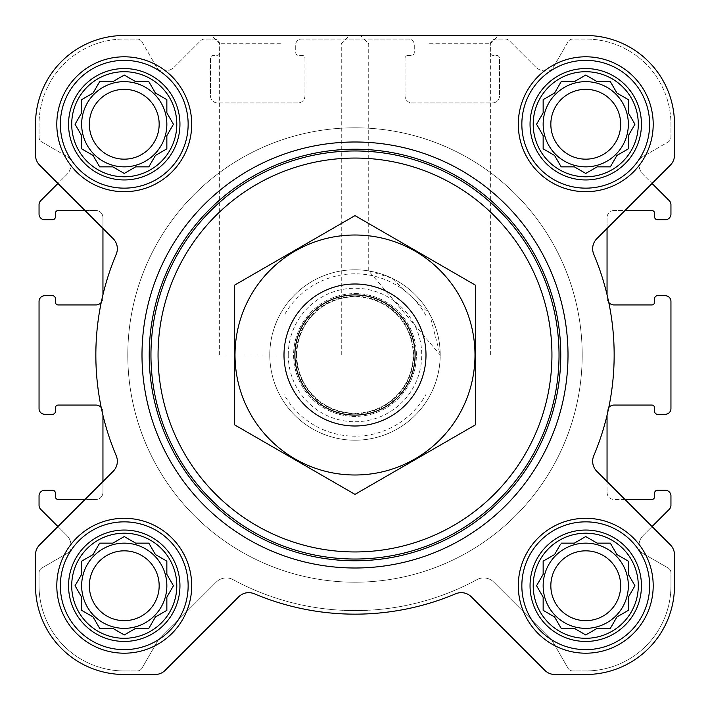 <?xml version="1.0" encoding="UTF-8"?>
<svg xmlns="http://www.w3.org/2000/svg" width="710" height="710" viewBox="0 0 710 710"><rect width="100%" height="100%" fill="white"/><g stroke="black" fill="none" stroke-linecap="round" stroke-linejoin="round"><path stroke-width="0.53" stroke-dasharray="3.55 2.66" d="M440.2 355L490.37 355L440.2 355L368.73 270.909L391.645 278.089L429.55 313.758L440.2 355M429.55 43.754L490.37 43.754L429.55 43.754M533.21 585.75A52.54 52.54 0 0 1 612.02 540.248A52.54 52.54 0 0 1 612.02 631.252A52.54 52.54 0 0 1 533.21 585.75M559.986 545.173L554.563 554.563L543.15 561.157L543.15 574.337L536.556 585.75L543.15 597.163L543.15 610.343L554.563 616.937L561.157 628.35L574.337 628.35L585.75 634.944L597.163 628.35L610.343 628.35L616.937 616.937L628.35 610.343L628.35 597.163L634.944 585.75L628.35 574.337L628.35 561.157L616.937 554.563L610.343 543.15L597.163 543.15L585.75 536.556L574.337 543.15L561.157 543.15L554.563 554.563L543.15 561.157L543.15 574.337L537.727 583.726M71.71 585.75A52.54 52.54 0 0 1 150.52 540.248A52.54 52.54 0 0 1 150.52 631.252A52.54 52.54 0 0 1 71.71 585.75M122.226 537.727L112.837 543.15L99.657 543.15L93.063 554.563L81.65 561.157L81.65 574.337L75.056 585.75L81.65 597.163L81.65 610.343L93.063 616.937L99.657 628.35L112.837 628.35L124.25 634.944L135.663 628.35L148.843 628.35L155.437 616.937L166.85 610.343L166.85 597.163L173.444 585.75L166.85 574.337L166.85 561.157L155.437 554.563L148.843 543.15L135.663 543.15L124.25 536.556L112.837 543.15L99.657 543.15L93.063 554.563L81.65 561.157L81.65 574.337L76.227 583.726M71.71 124.25A52.54 52.54 0 0 1 150.52 78.748A52.54 52.54 0 0 1 150.52 169.752A52.54 52.54 0 0 1 71.71 124.25M122.226 76.227L112.837 81.65L99.657 81.65L93.063 93.063L81.65 99.657L81.65 112.837L75.056 124.25L81.65 135.663L81.65 148.843L93.063 155.437L99.657 166.85L112.837 166.85L124.25 173.444L135.663 166.85L148.843 166.85L155.437 155.437L166.85 148.843L166.85 135.663L173.444 124.25L166.85 112.837L166.85 99.657L155.437 93.063L148.843 81.65L135.663 81.65L124.25 75.056L112.837 81.65L99.657 81.65L93.063 93.063L81.65 99.657L81.65 112.837L75.056 124.25L81.65 135.663L81.65 148.843L93.063 155.437L99.657 166.85L112.837 166.85L122.226 172.273M533.21 124.25A52.54 52.54 0 0 1 612.02 78.748A52.54 52.54 0 0 1 612.02 169.752A52.54 52.54 0 0 1 533.21 124.25M583.726 76.227L574.337 81.65L561.157 81.65L554.563 93.063L543.15 99.657L543.15 112.837L536.556 124.25L543.15 135.663L543.15 148.843L554.563 155.437L561.157 166.85L574.337 166.85L585.75 173.444L597.163 166.85L610.343 166.85L616.937 155.437L628.35 148.843L628.35 135.663L634.944 124.25L628.35 112.837L628.35 99.657L616.937 93.063L610.343 81.65L597.163 81.65L585.75 75.056L574.337 81.65L561.157 81.65L554.563 93.063L543.15 99.657L543.15 112.837L537.727 122.226M608.772 302.478A259.15 259.15 0 0 0 607.05 294.757L607.05 297.845A7.1 7.1 0 0 0 608.772 302.478A7.1 7.1 0 0 1 607.05 297.845L607.05 228.46L624.995 210.515L614.15 210.515L651.78 210.515A2.84 2.84 0 0 1 654.62 213.355L654.62 216.905A2.84 2.84 0 0 0 657.46 219.745L665.27 219.745A5.68 5.68 0 0 0 670.95 214.065L670.95 204.702A5.68 5.68 0 0 0 669.29 200.69L643.162 174.562A14.2 14.2 0 0 1 639 164.516L639 162.111A5.68 5.68 0 0 1 641.84 157.185L668.11 142.018A5.68 5.68 0 0 0 670.95 137.101L670.95 124.25A85.2 85.2 0 0 0 585.75 39.05L572.899 39.05A5.68 5.68 0 0 0 567.982 41.89L552.815 68.16A5.68 5.68 0 0 1 547.889 71L545.484 71A14.2 14.2 0 0 1 535.438 66.838L509.31 40.71A5.68 5.68 0 0 0 505.298 39.05L495.935 39.05A5.68 5.68 0 0 0 490.255 44.73L490.255 52.54A2.84 2.84 0 0 0 493.095 55.38L496.645 55.38A2.84 2.84 0 0 1 499.485 58.22L499.485 95.85A7.1 7.1 0 0 1 492.385 102.95L412.155 102.95A7.1 7.1 0 0 1 405.055 95.85L405.055 58.22A2.84 2.84 0 0 1 407.895 55.38L411.445 55.38A2.84 2.84 0 0 0 414.285 52.54L414.285 44.73A5.68 5.68 0 0 0 408.605 39.05L301.395 39.05A5.68 5.68 0 0 0 295.715 44.73L295.715 52.54A2.84 2.84 0 0 0 298.555 55.38L302.105 55.38A2.84 2.84 0 0 1 304.945 58.22L304.945 95.85A7.1 7.1 0 0 1 297.845 102.95L217.615 102.95A7.1 7.1 0 0 1 210.515 95.85L210.515 58.22A2.84 2.84 0 0 1 213.355 55.38L216.905 55.38A2.84 2.84 0 0 0 219.745 52.54L219.745 44.73A5.68 5.68 0 0 0 214.065 39.05L204.702 39.05A5.68 5.68 0 0 0 200.69 40.71L174.562 66.838A14.2 14.2 0 0 1 164.516 71L162.111 71A5.68 5.68 0 0 1 157.185 68.16L142.018 41.89A5.68 5.68 0 0 0 137.101 39.05L124.25 39.05A85.2 85.2 0 0 0 39.05 124.25L39.05 137.101A5.68 5.68 0 0 0 41.89 142.018L68.16 157.185A5.68 5.68 0 0 1 71 162.111L71 164.516A14.2 14.2 0 0 1 66.838 174.562L57.945 183.455L113.192 238.702A14.2 14.2 0 0 1 116.227 254.26A259.15 259.15 0 0 0 101.228 407.522A7.1 7.1 0 0 0 95.85 405.055L58.22 405.055A2.84 2.84 0 0 0 55.38 407.895L55.38 411.445A2.84 2.84 0 0 1 52.54 414.285L44.73 414.285A5.68 5.68 0 0 1 39.05 408.605L39.05 301.395A5.68 5.68 0 0 1 44.73 295.715L52.54 295.715A2.84 2.84 0 0 1 55.38 298.555L55.38 302.105A2.84 2.84 0 0 0 58.22 304.945L95.85 304.945A7.1 7.1 0 0 0 101.228 302.478A259.15 259.15 0 0 0 116.227 455.74A14.2 14.2 0 0 1 113.192 471.298L39.662 544.827A14.2 14.2 0 0 0 35.5 554.874L35.5 585.75A88.75 88.75 0 0 0 124.25 674.5L155.126 674.5A14.2 14.2 0 0 0 165.173 670.338L238.702 596.808A14.2 14.2 0 0 1 254.26 593.773A259.15 259.15 0 0 0 455.74 593.773A14.2 14.2 0 0 1 471.298 596.808L544.827 670.338A14.2 14.2 0 0 0 554.874 674.5L585.75 674.5A88.75 88.75 0 0 0 674.5 585.75L674.5 554.874A14.2 14.2 0 0 0 670.338 544.827L596.808 471.298A14.2 14.2 0 0 1 593.773 455.74A259.15 259.15 0 0 0 608.772 302.478A7.1 7.1 0 0 0 614.15 304.945L651.78 304.945A2.84 2.84 0 0 0 654.62 302.105L654.62 298.555A2.84 2.84 0 0 1 657.46 295.715L665.27 295.715A5.68 5.68 0 0 1 670.95 301.395L670.95 408.605A5.68 5.68 0 0 1 665.27 414.285L657.46 414.285A2.84 2.84 0 0 1 654.62 411.445L654.62 407.895A2.84 2.84 0 0 0 651.78 405.055L614.15 405.055A7.1 7.1 0 0 0 608.772 407.522A259.15 259.15 0 0 0 593.773 254.26A14.2 14.2 0 0 1 596.808 238.702L670.338 165.173A14.2 14.2 0 0 0 674.5 155.126L674.5 124.25A88.75 88.75 0 0 0 585.75 35.5L124.25 35.5A88.75 88.75 0 0 0 35.5 124.25L35.5 155.126A14.2 14.2 0 0 0 39.662 165.173L57.945 183.455L40.71 200.69A5.68 5.68 0 0 0 39.05 204.702L39.05 214.065A5.68 5.68 0 0 0 44.73 219.745L52.54 219.745A2.84 2.84 0 0 0 55.38 216.905L55.38 213.355A2.84 2.84 0 0 1 58.22 210.515L95.85 210.515L85.005 210.515L102.95 228.46L102.95 294.757A259.15 259.15 0 0 0 101.228 302.478A7.1 7.1 0 0 0 102.95 297.845A7.1 7.1 0 0 1 101.228 302.478M101.228 407.522A259.15 259.15 0 0 0 102.95 415.243L102.95 412.155A7.1 7.1 0 0 0 101.228 407.522A7.1 7.1 0 0 1 102.95 412.155L102.95 492.385A7.1 7.1 0 0 1 95.85 499.485L58.22 499.485A2.84 2.84 0 0 1 55.38 496.645L55.38 493.095A2.84 2.84 0 0 0 52.54 490.255L44.73 490.255A5.68 5.68 0 0 0 39.05 495.935L39.05 505.298A5.68 5.68 0 0 0 40.71 509.31L66.838 535.438A14.2 14.2 0 0 1 71 545.484L71 547.889A5.68 5.68 0 0 1 68.16 552.815L41.89 567.982A5.68 5.68 0 0 0 39.05 572.899L39.05 585.75A85.2 85.2 0 0 0 124.25 670.95L137.11 670.95A5.68 5.68 0 0 0 142.027 668.11L157.735 640.899A5.68 5.68 0 0 1 158.641 639.719L216.266 582.093A14.2 14.2 0 0 1 233.084 579.653A255.6 255.6 0 0 0 476.916 579.653A14.2 14.2 0 0 1 493.734 582.093L551.359 639.719A5.68 5.68 0 0 1 552.265 640.899L567.973 668.11A5.68 5.68 0 0 0 572.89 670.95L585.75 670.95A85.2 85.2 0 0 0 670.95 585.75L670.95 572.899A5.68 5.68 0 0 0 668.11 567.982L641.84 552.815A5.68 5.68 0 0 1 639 547.889L639 545.484A14.2 14.2 0 0 1 643.162 535.438L669.29 509.31A5.68 5.68 0 0 0 670.95 505.298L670.95 495.935A5.68 5.68 0 0 0 665.27 490.255L657.46 490.255A2.84 2.84 0 0 0 654.62 493.095L654.62 496.645A2.84 2.84 0 0 1 651.78 499.485L614.15 499.485L624.995 499.485L607.05 481.54L607.05 415.243A259.15 259.15 0 0 0 608.772 407.522A7.1 7.1 0 0 0 607.05 412.155A7.1 7.1 0 0 1 608.772 407.522M102.95 415.243A259.15 259.15 0 0 0 116.227 455.74A14.2 14.2 0 0 1 113.192 471.298L102.95 481.54L102.95 492.385A7.1 7.1 0 0 1 95.85 499.485L85.005 499.485L57.945 526.545L66.838 535.438A14.2 14.2 0 0 1 71 545.484L71 547.889A5.68 5.68 0 0 1 68.16 552.815L41.89 567.982A5.68 5.68 0 0 0 39.05 572.899L39.05 585.75A85.2 85.2 0 0 0 124.25 670.95L137.11 670.95A5.68 5.68 0 0 0 142.027 668.11L157.735 640.899A5.68 5.68 0 0 1 158.641 639.719L216.266 582.093A14.2 14.2 0 0 1 233.084 579.653A255.6 255.6 0 0 0 476.916 579.653A14.2 14.2 0 0 1 493.734 582.093L551.359 639.719A5.68 5.68 0 0 1 552.265 640.899L567.973 668.11A5.68 5.68 0 0 0 572.89 670.95L585.75 670.95A85.2 85.2 0 0 0 670.95 585.75L670.95 572.899A5.68 5.68 0 0 0 668.11 567.982L641.84 552.815A5.68 5.68 0 0 1 639 547.889L639 545.484A14.2 14.2 0 0 1 643.162 535.438L652.055 526.545L624.995 499.485M102.95 228.46L102.95 217.615A7.1 7.1 0 0 0 95.85 210.515A7.1 7.1 0 0 1 102.95 217.615L102.95 228.46L113.192 238.702A14.2 14.2 0 0 1 116.227 254.26A259.15 259.15 0 0 0 102.95 294.757M624.995 210.515L652.055 183.455L643.162 174.562A14.2 14.2 0 0 1 639 164.516L639 162.111A5.68 5.68 0 0 1 641.84 157.185L668.11 142.018A5.68 5.68 0 0 0 670.95 137.101L670.95 124.25A85.2 85.2 0 0 0 585.75 39.05L572.899 39.05A5.68 5.68 0 0 0 567.982 41.89L552.815 68.16A5.68 5.68 0 0 1 547.889 71L545.484 71A14.2 14.2 0 0 1 535.438 66.838L509.31 40.71A5.68 5.68 0 0 0 505.298 39.05L495.935 39.05A5.68 5.68 0 0 0 490.255 44.73L490.255 52.54A2.84 2.84 0 0 0 493.095 55.38L496.645 55.38A2.84 2.84 0 0 1 499.485 58.22L499.485 95.85A7.1 7.1 0 0 1 492.385 102.95L412.155 102.95A7.1 7.1 0 0 1 405.055 95.85L405.055 58.22A2.84 2.84 0 0 1 407.895 55.38L411.445 55.38A2.84 2.84 0 0 0 414.285 52.54L414.285 44.73A5.68 5.68 0 0 0 408.605 39.05L301.395 39.05A5.68 5.68 0 0 0 295.715 44.73L295.715 52.54A2.84 2.84 0 0 0 298.555 55.38L302.105 55.38A2.84 2.84 0 0 1 304.945 58.22L304.945 95.85A7.1 7.1 0 0 1 297.845 102.95L217.615 102.95A7.1 7.1 0 0 1 210.515 95.85L210.515 58.22A2.84 2.84 0 0 1 213.355 55.38L216.905 55.38A2.84 2.84 0 0 0 219.745 52.54L219.745 44.73A5.68 5.68 0 0 0 214.065 39.05L204.702 39.05A5.68 5.68 0 0 0 200.69 40.71L174.562 66.838A14.2 14.2 0 0 1 164.516 71L162.111 71A5.68 5.68 0 0 1 157.185 68.16L142.018 41.89A5.68 5.68 0 0 0 137.101 39.05L124.25 39.05A85.2 85.2 0 0 0 39.05 124.25L39.05 137.101A5.68 5.68 0 0 0 41.89 142.018L68.16 157.185A5.68 5.68 0 0 1 71 162.111L71 164.516A14.2 14.2 0 0 1 66.838 174.562L57.945 183.455L85.005 210.515M607.05 294.757A259.15 259.15 0 0 0 593.773 254.26A14.2 14.2 0 0 1 596.808 238.702L607.05 228.46L607.05 217.615L607.05 228.46M607.05 481.54L607.05 492.385L607.05 481.54L596.808 471.298A14.2 14.2 0 0 1 593.773 455.74A259.15 259.15 0 0 0 607.05 415.243M429.55 35.5L498.615 35.5L429.55 35.5M142 355A213 213 0 0 1 461.5 170.533A213 213 0 0 1 461.5 539.467A213 213 0 0 1 142 355A213 213 0 0 0 355 568A213 213 0 0 0 568 355A213 213 0 0 0 355 142A213 213 0 0 0 142 355A213 213 0 0 1 461.5 170.533A213 213 0 0 1 461.5 539.467A213 213 0 0 1 142 355M607.05 492.385A7.1 7.1 0 0 0 614.15 499.485A7.1 7.1 0 0 1 607.05 492.385M614.15 210.515A7.1 7.1 0 0 0 607.05 217.615A7.1 7.1 0 0 1 614.15 210.515M238.702 596.808A14.2 14.2 0 0 1 254.26 593.773A259.15 259.15 0 0 0 455.74 593.773A14.2 14.2 0 0 1 471.298 596.808L544.827 670.338A14.2 14.2 0 0 0 554.874 674.5L585.75 674.5A88.75 88.75 0 0 0 674.5 585.75L674.5 554.874A14.2 14.2 0 0 0 670.338 544.827L596.808 471.298A14.2 14.2 0 0 1 593.773 455.74A259.15 259.15 0 0 0 593.773 254.26A14.2 14.2 0 0 1 596.808 238.702L670.338 165.173A14.2 14.2 0 0 0 674.5 155.126L674.5 124.25A88.75 88.75 0 0 0 585.75 35.5L124.25 35.5A88.75 88.75 0 0 0 35.5 124.25L35.5 155.126A14.2 14.2 0 0 0 39.662 165.173L113.192 238.702A14.2 14.2 0 0 1 116.227 254.26A259.15 259.15 0 0 0 116.227 455.74A14.2 14.2 0 0 1 113.192 471.298L39.662 544.827A14.2 14.2 0 0 0 35.5 554.874L35.5 585.75A88.75 88.75 0 0 0 124.25 674.5L155.126 674.5A14.2 14.2 0 0 0 165.173 670.338L238.702 596.808L165.173 670.338A14.2 14.2 0 0 1 155.126 674.5M490.37 355L490.37 43.754L498.615 35.5L360.485 35.5L368.73 43.754L368.73 270.909M102.95 481.54L85.005 499.485M35.5 155.126A14.2 14.2 0 0 0 39.662 165.173M39.662 544.827A14.2 14.2 0 0 0 35.5 554.874M35.5 585.75A88.75 88.75 0 0 0 124.25 674.5M254.26 593.773A259.15 259.15 0 0 0 455.74 593.773M544.827 670.338A14.2 14.2 0 0 0 554.874 674.5M585.75 674.5A88.75 88.75 0 0 0 674.5 585.75M674.5 554.874A14.2 14.2 0 0 0 670.338 544.827M670.338 165.173A14.2 14.2 0 0 0 674.5 155.126M674.5 124.25A88.75 88.75 0 0 0 585.75 35.5M280.45 35.5L349.515 35.5L280.45 35.5M124.25 35.5A88.75 88.75 0 0 0 35.5 124.25M56.8 124.25A67.45 67.45 0 0 1 157.975 65.835A67.45 67.45 0 0 1 157.975 182.665A67.45 67.45 0 0 1 56.8 124.25A67.45 67.45 0 0 1 157.975 65.835A67.45 67.45 0 0 1 157.975 182.665A67.45 67.45 0 0 1 56.8 124.25A67.45 67.45 0 0 1 157.975 65.835A67.45 67.45 0 0 1 157.975 182.665A67.45 67.45 0 0 1 56.8 124.25M56.8 585.75A67.45 67.45 0 0 1 157.975 527.335A67.45 67.45 0 0 1 157.975 644.165A67.45 67.45 0 0 1 56.8 585.75A67.45 67.45 0 0 1 157.975 527.335A67.45 67.45 0 0 1 157.975 644.165A67.45 67.45 0 0 1 56.8 585.75A67.45 67.45 0 0 1 157.975 527.335A67.45 67.45 0 0 1 157.975 644.165A67.45 67.45 0 0 1 56.8 585.75M518.3 585.75A67.45 67.45 0 0 1 619.475 527.335A67.45 67.45 0 0 1 619.475 644.165A67.45 67.45 0 0 1 518.3 585.75A67.45 67.45 0 0 1 619.475 527.335A67.45 67.45 0 0 1 619.475 644.165A67.45 67.45 0 0 1 518.3 585.75A67.45 67.45 0 0 1 619.475 527.335A67.45 67.45 0 0 1 619.475 644.165A67.45 67.45 0 0 1 518.3 585.75M518.3 124.25A67.45 67.45 0 0 1 619.475 65.835A67.45 67.45 0 0 1 619.475 182.665A67.45 67.45 0 0 1 518.3 124.25A67.45 67.45 0 0 1 619.475 65.835A67.45 67.45 0 0 1 619.475 182.665A67.45 67.45 0 0 1 518.3 124.25A67.45 67.45 0 0 1 619.475 65.835A67.45 67.45 0 0 1 619.475 182.665A67.45 67.45 0 0 1 518.3 124.25M284 315.63L284 307.9A85.2 85.2 0 0 0 269.8 355A85.2 85.2 0 0 1 397.6 281.213A85.2 85.2 0 0 1 397.6 428.787A85.2 85.2 0 0 1 269.8 355A85.2 85.2 0 0 1 397.6 281.213A85.2 85.2 0 0 1 397.6 428.787A85.2 85.2 0 0 1 269.8 355A85.2 85.2 0 0 1 397.6 281.213A85.2 85.2 0 0 1 397.6 428.787A85.2 85.2 0 0 1 269.8 355A85.2 85.2 0 0 0 284 402.1L284 315.63A81.18 81.18 0 0 1 426 315.63L426 394.37A81.18 81.18 0 0 1 284 394.37M521.85 124.25A63.9 63.9 0 0 1 617.7 68.914A63.9 63.9 0 0 1 617.7 179.586A63.9 63.9 0 0 1 521.85 124.25A63.9 63.9 0 0 1 617.7 68.914A63.9 63.9 0 0 1 617.7 179.586A63.9 63.9 0 0 1 521.85 124.25A63.9 63.9 0 0 1 617.7 68.914A63.9 63.9 0 0 1 617.7 179.586A63.9 63.9 0 0 1 521.85 124.25M521.85 585.75A63.9 63.9 0 0 1 617.7 530.414A63.9 63.9 0 0 1 617.7 641.086A63.9 63.9 0 0 1 521.85 585.75A63.9 63.9 0 0 1 617.7 530.414A63.9 63.9 0 0 1 617.7 641.086A63.9 63.9 0 0 1 521.85 585.75A63.9 63.9 0 0 1 617.7 530.414A63.9 63.9 0 0 1 617.7 641.086A63.9 63.9 0 0 1 521.85 585.75M60.35 585.75A63.9 63.9 0 0 1 156.2 530.414A63.9 63.9 0 0 1 156.2 641.086A63.9 63.9 0 0 1 60.35 585.75A63.9 63.9 0 0 1 156.2 530.414A63.9 63.9 0 0 1 156.2 641.086A63.9 63.9 0 0 1 60.35 585.75A63.9 63.9 0 0 1 156.2 530.414A63.9 63.9 0 0 1 156.2 641.086A63.9 63.9 0 0 1 60.35 585.75M60.35 124.25A63.9 63.9 0 0 1 156.2 68.914A63.9 63.9 0 0 1 156.2 179.586A63.9 63.9 0 0 1 60.35 124.25A63.9 63.9 0 0 1 156.2 68.914A63.9 63.9 0 0 1 156.2 179.586A63.9 63.9 0 0 1 60.35 124.25A63.9 63.9 0 0 1 156.2 68.914A63.9 63.9 0 0 1 156.2 179.586A63.9 63.9 0 0 1 60.35 124.25M537.727 126.273L543.15 135.663L543.15 148.843L554.563 155.437L561.157 166.85L574.337 166.85L583.726 172.273M545.173 150.014L554.563 155.437L561.157 166.85M587.773 172.273L597.163 166.85L610.343 166.85L616.937 155.437L626.327 150.014M574.337 166.85L585.75 173.444L597.163 166.85L610.343 166.85L616.937 155.437L628.35 148.843L628.35 135.663L633.773 126.273M633.773 122.226L628.35 112.837L628.35 99.657L616.937 93.063L610.343 81.65L597.163 81.65L587.773 76.227M597.163 81.65L585.75 75.056L574.337 81.65L561.157 81.65L554.563 93.063L545.173 98.486M620.664 124.25A34.914 34.914 0 0 1 585.75 159.164A34.914 34.914 0 0 1 550.836 124.25A34.914 34.914 0 0 1 585.75 89.336A34.914 34.914 0 0 1 620.664 124.25M543.15 124.25A42.6 42.6 0 0 1 607.05 87.357A42.6 42.6 0 0 1 607.05 161.143A42.6 42.6 0 0 1 543.15 124.25A42.6 42.6 0 0 0 585.75 166.85A42.6 42.6 0 0 0 628.35 124.25A42.6 42.6 0 0 0 585.75 81.65A42.6 42.6 0 0 0 543.15 124.25A42.6 42.6 0 0 1 607.05 87.357A42.6 42.6 0 0 1 607.05 161.143A42.6 42.6 0 0 1 543.15 124.25M81.064 113.84L75.056 124.25M76.227 126.273L81.65 135.663L81.65 148.843L93.063 155.437L99.657 166.85M126.273 172.273L135.663 166.85L148.843 166.85L155.437 155.437L166.85 148.843L166.85 135.663L172.273 126.273M150.014 164.826L155.437 155.437L166.85 148.843M172.273 122.226L166.85 112.837L166.85 99.657L155.437 93.063L150.014 83.673M166.85 135.663L173.444 124.25L166.85 112.837L166.85 99.657L155.437 93.063L148.843 81.65L135.663 81.65L126.273 76.227M135.663 81.65L124.25 75.056L112.837 81.65L99.657 81.65L93.063 93.063L83.673 98.486M76.227 587.773L81.65 597.163L81.65 610.343L93.063 616.937L99.657 628.35L112.837 628.35L122.226 633.773M126.273 633.773L135.663 628.35L148.843 628.35L155.437 616.937L166.85 610.343L166.85 597.163L172.273 587.773M150.014 626.327L155.437 616.937L166.85 610.343M172.273 583.726L166.85 574.337L166.85 561.157L155.437 554.563L150.014 545.173M166.85 597.163L173.444 585.75L166.85 574.337L166.85 561.157L155.437 554.563L148.843 543.15L135.663 543.15L126.273 537.727M135.663 543.15L124.25 536.556L112.837 543.15L99.657 543.15L93.063 554.563L83.673 559.986M537.727 587.773L543.15 597.163L543.15 610.343L554.563 616.937L561.157 628.35L574.337 628.35L583.726 633.773M587.773 633.773L597.163 628.35L610.343 628.35L616.937 616.937L628.35 610.343L628.35 597.163L633.773 587.773M633.773 583.726L628.35 574.337L628.35 561.157L616.937 554.563L610.343 543.15L597.163 543.15L587.773 537.727M583.726 537.727L574.337 543.15L561.157 543.15L554.563 554.563L545.173 559.986M159.164 124.25A34.914 34.914 0 0 1 124.25 159.164A34.914 34.914 0 0 1 89.336 124.25A34.914 34.914 0 0 1 124.25 89.336A34.914 34.914 0 0 1 159.164 124.25M81.65 124.25A42.6 42.6 0 0 1 145.55 87.357A42.6 42.6 0 0 1 145.55 161.143A42.6 42.6 0 0 1 81.65 124.25A42.6 42.6 0 0 0 124.25 166.85A42.6 42.6 0 0 0 166.85 124.25A42.6 42.6 0 0 0 124.25 81.65A42.6 42.6 0 0 0 81.65 124.25A42.6 42.6 0 0 1 145.55 87.357A42.6 42.6 0 0 1 145.55 161.143A42.6 42.6 0 0 1 81.65 124.25M159.164 585.75A34.914 34.914 0 0 1 124.25 620.664A34.914 34.914 0 0 1 89.336 585.75A34.914 34.914 0 0 1 124.25 550.836A34.914 34.914 0 0 1 159.164 585.75M81.65 585.75A42.6 42.6 0 0 1 145.55 548.857A42.6 42.6 0 0 1 145.55 622.643A42.6 42.6 0 0 1 81.65 585.75A42.6 42.6 0 0 0 124.25 628.35A42.6 42.6 0 0 0 166.85 585.75A42.6 42.6 0 0 0 124.25 543.15A42.6 42.6 0 0 0 81.65 585.75A42.6 42.6 0 0 1 145.55 548.857A42.6 42.6 0 0 1 145.55 622.643A42.6 42.6 0 0 1 81.65 585.75M620.664 585.75A34.914 34.914 0 0 1 585.75 620.664A34.914 34.914 0 0 1 550.836 585.75A34.914 34.914 0 0 1 585.75 550.836A34.914 34.914 0 0 1 620.664 585.75M543.15 585.75A42.6 42.6 0 0 1 607.05 548.857A42.6 42.6 0 0 1 607.05 622.643A42.6 42.6 0 0 1 543.15 585.75A42.6 42.6 0 0 0 585.75 628.35A42.6 42.6 0 0 0 628.35 585.75A42.6 42.6 0 0 0 585.75 543.15A42.6 42.6 0 0 0 543.15 585.75A42.6 42.6 0 0 1 607.05 548.857A42.6 42.6 0 0 1 607.05 622.643A42.6 42.6 0 0 1 543.15 585.75M149.1 355A205.9 205.9 0 0 1 457.95 176.684A205.9 205.9 0 0 1 457.95 533.316A205.9 205.9 0 0 1 149.1 355M280.45 43.754L219.63 43.754L280.45 43.754M280.45 355L219.63 355L280.45 355M530.05 124.25A55.699 55.699 0 0 1 613.6 76.014A55.699 55.699 0 0 1 613.6 172.486A55.699 55.699 0 0 1 530.05 124.25M68.55 124.25A55.699 55.699 0 0 1 152.1 76.014A55.699 55.699 0 0 1 152.1 172.486A55.699 55.699 0 0 1 68.55 124.25M68.55 585.75A55.699 55.699 0 0 1 152.1 537.514A55.699 55.699 0 0 1 152.1 633.986A55.699 55.699 0 0 1 68.55 585.75M530.05 585.75A55.699 55.699 0 0 1 613.6 537.514A55.699 55.699 0 0 1 613.6 633.986A55.699 55.699 0 0 1 530.05 585.75M543.15 112.837L536.556 124.25L543.15 135.663L543.15 148.843M628.35 135.663L634.944 124.25L628.35 112.837L628.35 99.657L616.937 93.063L610.343 81.65M550.836 124.25A34.914 34.914 0 0 1 603.207 94.013A34.914 34.914 0 0 1 603.207 154.487A34.914 34.914 0 0 1 550.836 124.25A34.914 34.914 0 0 1 603.207 94.013A34.914 34.914 0 0 1 603.207 154.487A34.914 34.914 0 0 1 550.836 124.25M112.837 166.85L124.25 173.444L135.663 166.85L148.843 166.85M89.336 124.25A34.914 34.914 0 0 1 141.707 94.013A34.914 34.914 0 0 1 141.707 154.487A34.914 34.914 0 0 1 89.336 124.25A34.914 34.914 0 0 1 141.707 94.013A34.914 34.914 0 0 1 141.707 154.487A34.914 34.914 0 0 1 89.336 124.25M81.65 574.337L75.056 585.75L81.65 597.163L81.65 610.343L93.063 616.937L99.657 628.35M112.837 628.35L124.25 634.944L135.663 628.35L148.843 628.35M89.336 585.75A34.914 34.914 0 0 1 141.707 555.513A34.914 34.914 0 0 1 141.707 615.987A34.914 34.914 0 0 1 89.336 585.75A34.914 34.914 0 0 1 141.707 555.513A34.914 34.914 0 0 1 141.707 615.987A34.914 34.914 0 0 1 89.336 585.75M543.15 574.337L536.556 585.75L543.15 597.163L543.15 610.343L554.563 616.937L561.157 628.35M574.337 628.35L585.75 634.944L597.163 628.35L610.343 628.35L616.937 616.937L628.35 610.343M628.35 597.163L634.944 585.75L628.35 574.337L628.35 561.157L616.937 554.563L610.343 543.15M597.163 543.15L585.75 536.556L574.337 543.15L561.157 543.15M550.836 585.75A34.914 34.914 0 0 1 603.207 555.513A34.914 34.914 0 0 1 603.207 615.987A34.914 34.914 0 0 1 550.836 585.75A34.914 34.914 0 0 1 603.207 555.513A34.914 34.914 0 0 1 603.207 615.987A34.914 34.914 0 0 1 550.836 585.75M127.8 355A227.2 227.2 0 0 1 468.6 158.241A227.2 227.2 0 0 1 468.6 551.759A227.2 227.2 0 0 1 127.8 355A227.2 227.2 0 0 1 468.6 158.241A227.2 227.2 0 0 1 468.6 551.759A227.2 227.2 0 0 1 127.8 355A227.2 227.2 0 0 1 468.6 158.241A227.2 227.2 0 0 1 468.6 551.759A227.2 227.2 0 0 1 127.8 355A227.2 227.2 0 0 1 468.6 158.241A227.2 227.2 0 0 1 468.6 551.759A227.2 227.2 0 0 1 127.8 355M426 394.37L426 402.1A85.2 85.2 0 0 1 284 402.1L284 307.9A85.2 85.2 0 0 1 426 307.9L426 315.63M426 402.1A85.2 85.2 0 0 0 426 307.9L426 402.1M284 355A71 71 0 0 1 390.5 293.514A71 71 0 0 1 390.5 416.486A71 71 0 0 1 284 355M296.78 355A58.22 58.22 0 0 1 384.11 304.581A58.22 58.22 0 0 1 384.11 405.419A58.22 58.22 0 0 1 296.78 355A58.22 58.22 0 0 1 384.11 304.581A58.22 58.22 0 0 1 384.11 405.419A58.22 58.22 0 0 1 296.78 355A58.22 58.22 0 0 1 384.11 304.581A58.22 58.22 0 0 1 384.11 405.419A58.22 58.22 0 0 1 296.78 355M355 284A71 71 0 0 1 416.486 390.5A71 71 0 0 1 293.514 390.5A71 71 0 0 1 355 284A71 71 0 0 1 416.486 390.5A71 71 0 0 1 293.514 390.5A71 71 0 0 1 355 284M234.3 424.686L234.3 285.313L355 215.627L475.7 285.313L475.7 424.686L355 494.373L234.3 424.686M355 235.01A119.99 119.99 0 0 1 458.917 414.995A119.99 119.99 0 0 1 251.083 414.995A119.99 119.99 0 0 1 355 235.01M355 293.603A61.397 61.397 0 0 1 408.17 385.699A61.397 61.397 0 0 1 301.83 385.699A61.397 61.397 0 0 1 355 293.603A61.397 61.397 0 0 1 408.17 385.699A61.397 61.397 0 0 1 301.83 385.699A61.397 61.397 0 0 1 355 293.603M288.26 355A66.74 66.74 0 0 1 388.37 297.197A66.74 66.74 0 0 1 388.37 412.803A66.74 66.74 0 0 1 288.26 355M296.265 355A58.735 58.735 0 0 1 384.367 304.137A58.735 58.735 0 0 1 384.367 405.863A58.735 58.735 0 0 1 296.265 355M341.27 355L341.27 43.754L349.515 35.5M219.63 355L219.63 43.754L211.385 35.5"/><path stroke-width="1.06" d="M561.157 543.15L574.337 543.15L585.75 536.556L597.163 543.15L610.343 543.15L616.937 554.563L628.35 561.157L628.35 574.337L634.944 585.75L628.35 597.163L628.35 610.343L616.937 616.937L610.343 628.35L597.163 628.35L585.75 634.944L574.337 628.35L561.157 628.35L554.563 616.937L543.15 610.343L543.15 597.163L536.556 585.75L543.15 574.337L543.15 561.157L554.563 554.563L559.986 545.173M533.21 585.75A52.54 52.54 0 0 1 612.02 540.248A52.54 52.54 0 0 1 612.02 631.252A52.54 52.54 0 0 1 533.21 585.75M99.657 543.15L112.837 543.15L124.25 536.556L135.663 543.15L148.843 543.15L155.437 554.563L166.85 561.157L166.85 574.337L173.444 585.75L166.85 597.163L166.85 610.343L155.437 616.937L148.843 628.35L135.663 628.35L124.25 634.944L112.837 628.35L99.657 628.35L93.063 616.937L81.65 610.343L81.65 597.163L75.056 585.75L81.65 574.337L81.65 561.157L93.063 554.563L99.657 543.15M71.71 585.75A52.54 52.54 0 0 1 150.52 540.248A52.54 52.54 0 0 1 150.52 631.252A52.54 52.54 0 0 1 71.71 585.75M99.657 81.65L112.837 81.65L124.25 75.056L135.663 81.65L148.843 81.65L155.437 93.063L166.85 99.657L166.85 112.837L173.444 124.25L166.85 135.663L166.85 148.843L155.437 155.437L148.843 166.85L135.663 166.85L124.25 173.444L112.837 166.85L99.657 166.85L93.063 155.437L81.65 148.843L81.65 135.663L75.056 124.25L81.65 112.837L81.65 99.657L93.063 93.063L99.657 81.65M71.71 124.25A52.54 52.54 0 0 1 150.52 78.748A52.54 52.54 0 0 1 150.52 169.752A52.54 52.54 0 0 1 71.71 124.25M561.157 81.65L574.337 81.65L585.75 75.056L597.163 81.65L610.343 81.65L616.937 93.063L628.35 99.657L628.35 112.837L634.944 124.25L628.35 135.663L628.35 148.843L616.937 155.437L610.343 166.85L597.163 166.85L585.75 173.444L574.337 166.85L561.157 166.85L554.563 155.437L543.15 148.843L543.15 135.663L536.556 124.25L543.15 112.837L543.15 99.657L554.563 93.063L561.157 81.65M533.21 124.25A52.54 52.54 0 0 1 612.02 78.748A52.54 52.54 0 0 1 612.02 169.752A52.54 52.54 0 0 1 533.21 124.25M85.005 499.485L58.22 499.485A2.84 2.84 0 0 1 55.38 496.645L55.38 493.095A2.84 2.84 0 0 0 52.54 490.255L44.73 490.255A5.68 5.68 0 0 0 39.05 495.935L39.05 505.298A5.68 5.68 0 0 0 40.71 509.31L57.945 526.545L39.662 544.827A14.2 14.2 0 0 0 35.5 554.874L35.5 585.75A88.75 88.75 0 0 0 124.25 674.5L155.126 674.5A14.2 14.2 0 0 0 165.173 670.338L238.702 596.808A14.2 14.2 0 0 1 254.26 593.773A259.15 259.15 0 0 0 455.74 593.773A14.2 14.2 0 0 1 471.298 596.808L544.827 670.338A14.2 14.2 0 0 0 554.874 674.5L585.75 674.5A88.75 88.75 0 0 0 674.5 585.75L674.5 554.874A14.2 14.2 0 0 0 670.338 544.827L596.808 471.298A14.2 14.2 0 0 1 593.773 455.74A259.15 259.15 0 0 0 593.773 254.26A14.2 14.2 0 0 1 596.808 238.702L670.338 165.173A14.2 14.2 0 0 0 674.5 155.126L674.5 124.25A88.75 88.75 0 0 0 585.75 35.5L124.25 35.5A88.75 88.75 0 0 0 35.5 124.25L35.5 155.126A14.2 14.2 0 0 0 39.662 165.173L113.192 238.702A14.2 14.2 0 0 1 116.227 254.26A259.15 259.15 0 0 0 116.227 455.74A14.2 14.2 0 0 1 113.192 471.298L39.662 544.827M102.95 415.243L102.95 481.54M101.228 407.522A7.1 7.1 0 0 0 95.85 405.055L58.22 405.055A2.84 2.84 0 0 0 55.38 407.895L55.38 411.445A2.84 2.84 0 0 1 52.54 414.285L44.73 414.285A5.68 5.68 0 0 1 39.05 408.605L39.05 301.395A5.68 5.68 0 0 1 44.73 295.715L52.54 295.715A2.84 2.84 0 0 1 55.38 298.555L55.38 302.105A2.84 2.84 0 0 0 58.22 304.945L95.85 304.945A7.1 7.1 0 0 0 101.228 302.478M102.95 228.46L102.95 294.757M85.005 210.515L58.22 210.515A2.84 2.84 0 0 0 55.38 213.355L55.38 216.905A2.84 2.84 0 0 1 52.54 219.745L44.73 219.745A5.68 5.68 0 0 1 39.05 214.065L39.05 204.702A5.68 5.68 0 0 1 40.71 200.69L57.945 183.455L39.662 165.173M624.995 210.515L651.78 210.515A2.84 2.84 0 0 1 654.62 213.355L654.62 216.905A2.84 2.84 0 0 0 657.46 219.745L665.27 219.745A5.68 5.68 0 0 0 670.95 214.065L670.95 204.702A5.68 5.68 0 0 0 669.29 200.69L652.055 183.455L670.338 165.173M608.772 407.522A7.1 7.1 0 0 1 614.15 405.055L651.78 405.055A2.84 2.84 0 0 1 654.62 407.895L654.62 411.445A2.84 2.84 0 0 0 657.46 414.285L665.27 414.285A5.68 5.68 0 0 0 670.95 408.605L670.95 301.395A5.68 5.68 0 0 0 665.27 295.715L657.46 295.715A2.84 2.84 0 0 0 654.62 298.555L654.62 302.105A2.84 2.84 0 0 1 651.78 304.945L614.15 304.945A7.1 7.1 0 0 1 608.772 302.478M670.338 544.827L652.055 526.545L669.29 509.31A5.68 5.68 0 0 0 670.95 505.298L670.95 495.935A5.68 5.68 0 0 0 665.27 490.255L657.46 490.255A2.84 2.84 0 0 0 654.62 493.095L654.62 496.645A2.84 2.84 0 0 1 651.78 499.485L624.995 499.485M607.05 294.757L607.05 228.46M607.05 481.54L607.05 415.243M56.8 124.25A67.45 67.45 0 0 1 157.975 65.835A67.45 67.45 0 0 1 157.975 182.665A67.45 67.45 0 0 1 56.8 124.25M56.8 585.75A67.45 67.45 0 0 1 157.975 527.335A67.45 67.45 0 0 1 157.975 644.165A67.45 67.45 0 0 1 56.8 585.75M518.3 585.75A67.45 67.45 0 0 1 619.475 527.335A67.45 67.45 0 0 1 619.475 644.165A67.45 67.45 0 0 1 518.3 585.75M518.3 124.25A67.45 67.45 0 0 1 619.475 65.835A67.45 67.45 0 0 1 619.475 182.665A67.45 67.45 0 0 1 518.3 124.25M674.5 155.126L674.5 124.25M585.75 35.5L498.615 35.5M360.485 35.5L124.25 35.5M35.5 124.25L35.5 155.126M35.5 554.874L35.5 585.75M124.25 674.5L155.126 674.5M254.26 593.773A14.2 14.2 0 0 0 238.702 596.808M544.827 670.338L471.298 596.808A14.2 14.2 0 0 0 455.74 593.773M554.874 674.5L585.75 674.5M674.5 585.75L674.5 554.874M158.055 355A196.945 196.945 0 0 1 453.468 184.44A196.945 196.945 0 0 1 453.468 525.56A196.945 196.945 0 0 1 158.055 355M150.955 355A204.045 204.045 0 0 1 457.018 178.299A204.045 204.045 0 0 1 457.018 531.701A204.045 204.045 0 0 1 150.955 355M149.224 355A205.776 205.776 0 0 1 457.888 176.799A205.776 205.776 0 0 1 457.888 533.201A205.776 205.776 0 0 1 149.224 355M142 355A213 213 0 0 1 461.5 170.533A213 213 0 0 1 461.5 539.467A213 213 0 0 1 142 355M530.05 124.25A55.699 55.699 0 0 1 613.6 76.014A55.699 55.699 0 0 1 613.6 172.486A55.699 55.699 0 0 1 530.05 124.25M521.85 124.25A63.9 63.9 0 0 1 617.7 68.914A63.9 63.9 0 0 1 617.7 179.586A63.9 63.9 0 0 1 521.85 124.25M68.55 124.25A55.699 55.699 0 0 1 152.1 76.014A55.699 55.699 0 0 1 152.1 172.486A55.699 55.699 0 0 1 68.55 124.25M60.35 124.25A63.9 63.9 0 0 1 156.2 68.914A63.9 63.9 0 0 1 156.2 179.586A63.9 63.9 0 0 1 60.35 124.25M68.55 585.75A55.699 55.699 0 0 1 152.1 537.514A55.699 55.699 0 0 1 152.1 633.986A55.699 55.699 0 0 1 68.55 585.75M60.35 585.75A63.9 63.9 0 0 1 156.2 530.414A63.9 63.9 0 0 1 156.2 641.086A63.9 63.9 0 0 1 60.35 585.75M530.05 585.75A55.699 55.699 0 0 1 613.6 537.514A55.699 55.699 0 0 1 613.6 633.986A55.699 55.699 0 0 1 530.05 585.75M521.85 585.75A63.9 63.9 0 0 1 617.7 530.414A63.9 63.9 0 0 1 617.7 641.086A63.9 63.9 0 0 1 521.85 585.75M537.727 122.226L536.556 124.25L537.727 126.273M543.15 148.843L545.173 150.014M561.157 166.85L574.337 166.85M583.726 172.273L585.75 173.444L587.773 172.273M626.327 150.014L628.35 148.843L628.35 135.663M633.773 126.273L634.944 124.25L633.773 122.226M610.343 81.65L597.163 81.65M587.773 76.227L585.75 75.056L583.726 76.227M545.173 98.486L543.15 99.657L543.15 112.837M628.35 124.25A42.6 42.6 0 0 0 585.75 81.65A42.6 42.6 0 0 0 543.15 124.25A42.6 42.6 0 0 0 585.75 166.85A42.6 42.6 0 0 0 628.35 124.25M550.836 124.25A34.914 34.914 0 0 1 603.207 94.013A34.914 34.914 0 0 1 603.207 154.487A34.914 34.914 0 0 1 550.836 124.25M83.673 98.486L81.65 99.657L81.65 112.837L81.064 113.84M75.056 124.25L76.227 126.273M99.657 166.85L112.837 166.85M122.226 172.273L124.25 173.444L126.273 172.273M148.843 166.85L150.014 164.826M166.85 148.843L166.85 135.663M172.273 126.273L173.444 124.25L172.273 122.226M150.014 83.673L148.843 81.65L135.663 81.65M126.273 76.227L124.25 75.056L122.226 76.227M166.85 124.25A42.6 42.6 0 0 0 124.25 81.65A42.6 42.6 0 0 0 81.65 124.25A42.6 42.6 0 0 0 124.25 166.85A42.6 42.6 0 0 0 166.85 124.25M76.227 583.726L75.056 585.75L76.227 587.773M99.657 628.35L112.837 628.35M122.226 633.773L124.25 634.944L126.273 633.773M148.843 628.35L150.014 626.327M166.85 610.343L166.85 597.163M172.273 587.773L173.444 585.75L172.273 583.726M150.014 545.173L148.843 543.15L135.663 543.15M126.273 537.727L124.25 536.556L122.226 537.727M83.673 559.986L81.65 561.157L81.65 574.337M166.85 585.75A42.6 42.6 0 0 0 124.25 543.15A42.6 42.6 0 0 0 81.65 585.75A42.6 42.6 0 0 0 124.25 628.35A42.6 42.6 0 0 0 166.85 585.75M537.727 583.726L536.556 585.75L537.727 587.773M561.157 628.35L574.337 628.35M583.726 633.773L585.75 634.944L587.773 633.773M628.35 610.343L628.35 597.163M633.773 587.773L634.944 585.75L633.773 583.726M610.343 543.15L597.163 543.15M587.773 537.727L585.75 536.556L583.726 537.727M545.173 559.986L543.15 561.157L543.15 574.337M628.35 585.75A42.6 42.6 0 0 0 585.75 543.15A42.6 42.6 0 0 0 543.15 585.75A42.6 42.6 0 0 0 585.75 628.35A42.6 42.6 0 0 0 628.35 585.75M89.336 124.25A34.914 34.914 0 0 1 141.707 94.013A34.914 34.914 0 0 1 141.707 154.487A34.914 34.914 0 0 1 89.336 124.25M89.336 585.75A34.914 34.914 0 0 1 141.707 555.513A34.914 34.914 0 0 1 141.707 615.987A34.914 34.914 0 0 1 89.336 585.75M550.836 585.75A34.914 34.914 0 0 1 603.207 555.513A34.914 34.914 0 0 1 603.207 615.987A34.914 34.914 0 0 1 550.836 585.75M294.89 355A60.11 60.11 0 0 1 385.051 302.948A60.11 60.11 0 0 1 385.051 407.052A60.11 60.11 0 0 1 294.89 355M284 355A71 71 0 0 1 390.5 293.514A71 71 0 0 1 390.5 416.486A71 71 0 0 1 284 355M355 235.01A119.99 119.99 0 0 1 458.917 414.995A119.99 119.99 0 0 1 251.083 414.995A119.99 119.99 0 0 1 355 235.01M475.7 424.686L475.7 285.313L355 215.627L234.3 285.313L234.3 424.686L355 494.373L475.7 424.686"/></g></svg>
